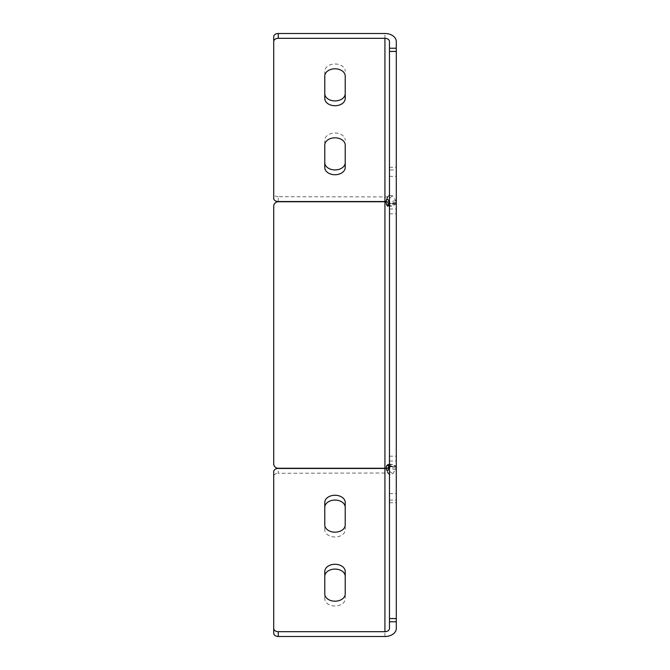 <?xml version="1.0" encoding="UTF-8"?>
<svg xmlns="http://www.w3.org/2000/svg" width="670" height="670" viewBox="0 0 670 670"><rect width="100%" height="100%" fill="white"/><g stroke="black" fill="none" stroke-linecap="round" stroke-linejoin="round"><path stroke-width="0.5" stroke-dasharray="3.35 2.51" d="M345.217 145.047L345.217 167.517M324.783 167.517L324.783 140.231A10.217 7.219 0 0 1 335 133.012A10.217 7.219 0 0 1 345.217 140.231M345.217 76.028L345.217 98.498M324.783 98.498L324.783 71.221A10.217 7.219 0 0 1 335 63.993A10.217 7.219 0 0 1 345.217 71.221M345.217 571.502L345.217 598.779A10.217 7.219 180 0 1 335 606.007A10.217 7.219 180 0 1 324.783 598.779L324.783 571.502M345.217 502.483L345.217 529.769A10.217 7.219 180 0 1 335 536.988A10.217 7.219 180 0 1 324.783 529.769L324.783 502.483M396.288 628.477L396.288 203.638L389.471 203.638L396.288 203.647L396.288 41.523M278.259 201.544L278.259 196.729L387.302 196.905L389.002 195.138L392.587 195.833L395.769 200.598L396.288 203.429L389.471 203.429L389.354 466.789L395.987 466.789L395.56 465.926L389.186 465.926M389.471 628.477L389.471 466.354L396.288 466.362L395.987 466.789M396.288 169.945L396.288 502.718L396.288 169.945L389.471 169.945L389.471 167.282L389.471 502.718L389.471 169.945M389.471 203.429L389.471 41.523M278.259 196.729A4.539 3.208 0 0 1 273.712 193.521L273.712 36.708M273.712 193.521L273.712 198.337M389.471 466.571L396.288 466.571L395.56 469.695L392.779 473.724L389.253 474.477L387.813 473.003L278.259 473.271L278.259 468.456M273.712 633.292L273.712 476.479A4.539 3.208 180 0 1 278.259 473.271M273.712 471.663L273.712 476.479M389.002 204.76L391.632 206.167L392.587 205.992L387.997 205.992M396.288 203.638L392.587 205.992M389.153 465.859L391.841 464.276L395.56 465.926M384.932 468.246L384.932 201.754L278.259 201.754A4.539 4.539 0 0 0 273.712 206.293L273.712 463.707A4.539 4.539 0 0 0 278.259 468.246L387.813 468.246M395.987 468.087L389.354 466.998M387.813 473.003L386.088 468.347M387.302 196.905L385.878 201.62M396.129 202.315L389.412 203.111M396.129 203.328L389.412 203.328M324.783 524.953L324.783 529.769M345.217 524.953L345.217 529.769M324.783 593.972L324.783 598.779M345.217 593.972L345.217 598.779M324.783 76.028L324.783 71.221M324.783 145.047L324.783 140.231M389.471 213.789L396.288 213.789M389.471 208.973L396.288 208.973M389.471 456.211L396.288 456.211M389.471 461.027L396.288 461.027M389.471 500.055L396.288 500.055M389.471 493.639L396.288 493.639M389.471 176.361L396.288 176.361M384.932 196.729L384.932 33.5M384.932 636.5L384.932 473.271M392.779 464.452L388.072 464.452M395.56 469.695L389.186 468.003M392.779 473.724L388.072 470.24M389.253 474.477L386.917 470.457M387.846 473.045L386.104 468.389M387.327 196.88L385.895 201.586M389.002 195.138L386.774 199.241M392.587 195.833L387.997 199.392M395.769 200.598L389.27 202.03M395.769 204.258L389.27 204.258M389.471 502.718L396.288 502.718M389.471 167.282L396.288 167.282M391.841 464.276L387.696 464.276M396.288 466.354L389.471 466.354M387.712 471.831L386.791 470.298M387.026 470.558L387.704 471.822M386.866 199.149L387.402 198.094M387.402 198.086L386.674 199.384M391.632 206.167L387.612 206.167"/><path stroke-width="1" d="M345.217 145.047A10.217 7.219 180 0 0 335 137.827A10.217 7.219 180 0 0 324.783 145.047L324.783 167.517A10.217 7.219 180 0 0 335 174.736A10.217 7.219 180 0 0 345.217 167.517L345.217 145.047M345.217 76.028A10.217 7.219 180 0 0 335 68.809A10.217 7.219 180 0 0 324.783 76.028L324.783 98.498A10.217 7.219 180 0 0 335 105.726A10.217 7.219 180 0 0 345.217 98.498L345.217 76.028M324.783 576.317A10.217 7.219 180 0 1 335 569.09A10.217 7.219 180 0 1 345.217 576.317M345.217 571.502A10.217 7.219 -0 0 0 335 564.274A10.217 7.219 -0 0 0 324.783 571.502L324.783 593.972A10.217 7.219 -0 0 0 335 601.191A10.217 7.219 -0 0 0 345.217 593.972L345.217 571.502M324.783 507.299A10.217 7.219 180 0 1 335 500.08A10.217 7.219 180 0 1 345.217 507.299M345.217 502.483A10.217 7.219 -0 0 0 335 495.264A10.217 7.219 -0 0 0 324.783 502.483L324.783 524.953A10.217 7.219 -0 0 0 335 532.173A10.217 7.219 -0 0 0 345.217 524.953L345.217 502.483M396.288 51.431L389.471 51.431L389.471 48.223L396.288 48.223L396.288 628.477A11.348 8.023 0 0 1 384.932 636.5L278.259 636.5A4.539 3.208 180 0 1 273.712 633.292L273.712 471.663A4.539 3.208 -0 0 1 278.259 468.456L384.932 468.456L384.932 631.684L278.259 631.684L278.259 636.5M396.288 48.223L396.288 41.523A11.348 8.023 180 0 0 384.932 33.5L278.259 33.5L278.259 38.316L384.932 38.316A4.539 3.208 180 0 1 389.471 41.523L389.471 48.223M396.288 621.777L389.471 621.777L389.471 628.477A4.539 3.208 0 0 1 384.932 631.684M389.471 621.777L389.471 618.569L396.288 618.569M389.471 51.431L389.471 618.569M384.932 38.316L384.932 201.544L278.259 201.544A4.539 3.208 180 0 1 273.712 198.337L273.712 36.708A4.539 3.208 0 0 1 278.259 33.5M345.217 162.701A10.217 7.219 0 0 1 335 169.92A10.217 7.219 0 0 1 324.783 162.701M345.217 93.683A10.217 7.219 0 0 1 335 100.91A10.217 7.219 0 0 1 324.783 93.683M278.259 38.316A4.539 3.208 180 0 0 273.712 41.523M389.471 203.429L387.997 199.392L386.674 199.384M384.932 201.544L385.878 201.62L386.866 199.149M385.895 201.586L386.774 199.241M273.712 628.477A4.539 3.208 -0 0 0 278.259 631.684M386.917 470.457L386.088 468.347L384.932 468.456M389.471 466.571L388.072 470.24L386.791 470.298M387.327 201.796L385.895 201.796L386.565 204.76L389.002 204.76L387.302 201.754L278.259 201.754A4.539 4.539 0 0 0 273.712 206.293L273.712 463.707A4.539 4.539 0 0 0 278.259 468.246L386.088 468.246L386.657 465.683L388.072 464.452L389.471 466.362M386.088 468.246L387.813 468.246L389.253 465.683L386.657 465.683M385.895 201.796L384.932 201.754L384.932 468.246M386.565 204.76L387.612 206.167M389.471 203.328L387.997 205.992M387.302 201.754L385.878 201.754M387.846 468.179L386.104 468.179M386.196 468.657L387.026 470.558"/></g></svg>
